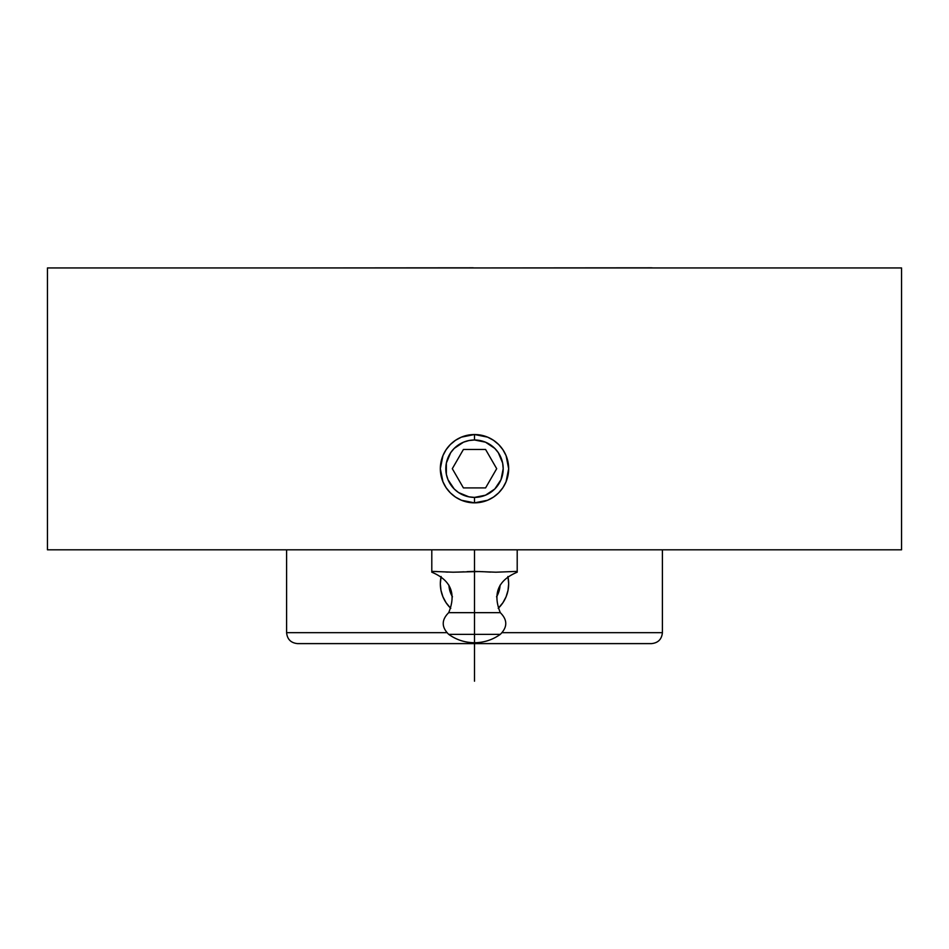 <?xml version="1.0" encoding="UTF-8"?>
<svg xmlns="http://www.w3.org/2000/svg" width="949" height="949" viewBox="0 0 949 949"><rect width="100%" height="100%" fill="white"/><g stroke="black" fill="none" stroke-linecap="round" stroke-linejoin="round"><path stroke-width="1.42" d="M286.598 632.675L446.777 632.675L286.598 632.675L286.598 549.803L286.598 632.675C287.262 639.306 290.904 642.947 297.535 643.612L651.465 643.612L476.303 643.612L476.351 642.687L476.303 643.612L297.535 643.612L472.697 643.612M475.734 267.95L651.465 267.808L475.734 267.95M517.205 572.2L517.205 549.803L517.205 571.393L495.853 572.2L474.5 571.393L474.5 612.663L500.301 612.663C492.531 593.611 498.166 580.124 517.205 572.2L517.205 571.393L495.853 572.2M479.838 571.535L453.148 572.2L431.795 571.393L431.795 572.2L431.795 549.803L431.795 571.393L437.133 571.535M431.795 572.2C450.834 580.124 456.469 593.611 448.699 612.663L474.5 612.663L474.5 634.359L448.699 634.359C456.422 639.863 465.022 642.651 474.5 642.722L474.5 634.359L448.699 634.359L474.5 634.359L474.5 642.722C483.978 642.651 492.578 639.863 500.301 634.359L474.5 634.359L500.301 634.359L474.5 634.359L474.5 612.663L500.301 612.663C507.585 619.899 507.585 627.135 500.301 634.359M662.402 632.675L502.223 632.675L662.402 632.675L662.402 549.803L662.402 632.675C661.738 639.306 658.096 642.947 651.465 643.612M441 577.075L441.119 576.506A34.164 34.164 0 0 0 440.988 590.408L440.336 583.73L441.119 576.506A34.164 34.164 0 0 0 440.988 590.408L440.336 583.73L441 577.075M442.934 596.814L440.988 590.42L442.934 596.814L446.089 602.734L442.934 596.814M450.324 607.906L446.089 602.734L450.324 607.906M498.664 607.918L498.225 608.333A34.164 34.164 0 0 0 508.664 583.789L508 590.444L506.054 596.862L502.887 602.757L498.664 607.918A34.164 34.164 0 0 0 508.664 583.789L508 590.444L506.054 596.862L502.887 602.757L498.225 608.333A34.164 34.164 0 0 0 498.652 607.918M508.012 577.087L508.664 583.789L508.012 577.087M507.964 576.885L508.45 579.934M441.522 592.698L441 590.444A34.164 34.164 0 0 0 450.775 608.333L450.348 607.918M508.664 583.777A34.164 34.164 0 0 0 507.881 576.506A34.164 34.164 0 0 1 508.664 583.777L508.664 583.777M500.087 585.153A25.623 25.623 0 0 1 496.552 596.814L498.178 593.564L500.087 585.153M47.45 267.95L47.45 549.803L901.55 549.803L901.55 267.95L47.45 267.95L901.55 267.95L901.55 549.803L474.5 549.803L474.5 571.393L474.5 549.803L47.45 549.803L47.45 267.95M481.167 502.199L474.5 502.851L467.798 502.187L461.404 500.253L455.496 497.086L450.324 492.828L446.089 487.656L442.922 481.736L440.988 475.354L440.336 468.664L440.988 462.021L442.946 455.603L446.101 449.696L450.336 444.535L455.532 440.277L461.416 437.133L467.833 435.188L474.5 434.523L481.202 435.188L487.596 437.133L493.504 440.3L498.676 444.547L502.911 449.719L506.078 455.639L508.012 462.033L508.664 468.711L508.012 475.366L506.054 481.784L502.899 487.691L498.664 492.851L493.468 497.11L487.584 500.253L481.167 502.199A34.164 34.164 0 0 1 474.536 502.851A34.164 34.164 0 0 0 481.143 502.199M461.416 437.133L474.5 434.523A34.164 34.164 0 0 0 461.428 437.121A34.164 34.164 0 0 1 474.5 434.523L474.5 439.992A28.695 28.695 0 0 1 503.195 468.687A28.695 28.695 0 0 1 474.5 497.395L474.5 502.851L461.404 500.253L455.496 497.086L450.324 492.828L446.089 487.656L442.922 481.736L440.336 468.664L442.946 455.603L446.101 449.696L450.336 444.535L455.532 440.277L461.416 437.133A34.164 34.164 0 0 0 442.958 455.579A34.164 34.164 0 0 1 461.404 437.133M442.934 455.627A34.164 34.164 0 0 0 440.988 475.33A34.164 34.164 0 0 1 442.934 455.627M441 475.366A34.164 34.164 0 0 0 474.5 502.851L474.5 497.395L485.485 495.2L494.797 488.984L501.013 479.672L503.195 468.687L502.65 463.088L498.355 452.744L494.797 448.403L485.485 442.175L474.5 439.992L468.901 440.55L463.515 442.175L454.203 448.403L450.645 452.744L446.35 463.088L446.35 474.286L447.987 479.672L454.203 488.984L458.557 492.555L468.901 496.837L474.5 497.395A28.695 28.695 0 0 1 445.805 468.687A28.695 28.695 0 0 1 474.5 439.992L474.5 434.523L487.596 437.133L493.504 440.3L498.676 444.547L502.911 449.719A34.164 34.164 0 0 0 474.5 434.523A34.164 34.164 0 0 1 502.899 449.696L506.078 455.639L508.664 468.711L506.054 481.784A34.164 34.164 0 0 0 508 475.39A34.164 34.164 0 0 1 506.066 481.772L502.899 487.691L498.664 492.851L493.468 497.11A34.164 34.164 0 0 0 506.054 481.795A34.164 34.164 0 0 1 493.492 497.086L487.584 500.253L474.5 502.851A34.164 34.164 0 0 1 441 475.366M481.179 502.199A34.164 34.164 0 0 0 493.444 497.122A34.164 34.164 0 0 1 481.179 502.199M508.012 475.342A34.164 34.164 0 0 0 502.934 449.743A34.164 34.164 0 0 1 508.012 475.342M448.699 634.359C441.415 627.135 441.415 619.899 448.699 612.663L474.5 612.663L474.5 571.393L467.086 571.642M453.148 572.2L442.471 571.82M490.514 572.093L485.176 571.82M463.824 571.82L458.486 572.093M445.816 572.01L447.809 572.093M481.914 571.642L482.507 571.666M448.913 585.153L450.822 593.564L452.448 596.814A25.623 25.623 0 0 1 448.913 585.153M473.278 267.808L295.803 267.95M440.336 583.754L441 590.468A34.164 34.164 0 0 0 450.775 608.333M504.69 599.744L506.042 596.897M500.598 605.794L501.855 604.216M447.157 604.24L448.414 605.818M442.946 596.85L444.31 599.756M441.036 590.622L441.795 593.647M440.336 584.121L440.55 587.585M447.193 604.288L446.101 602.757M443.907 598.949L442.969 596.909M499.945 606.553L498.723 607.846M503.492 601.82L502.899 602.745M508.32 588.558L508.012 590.432M440.988 577.087L440.68 578.961M474.5 681.192L474.5 634.359M463.409 487.905L485.591 487.905L496.695 468.687L485.591 449.47L463.409 449.47L452.305 468.687L463.409 487.905L485.591 487.905L496.695 468.687L485.591 449.47L463.409 449.47L452.305 468.687L463.409 487.905M653.197 267.95L651.465 267.808"/></g></svg>
